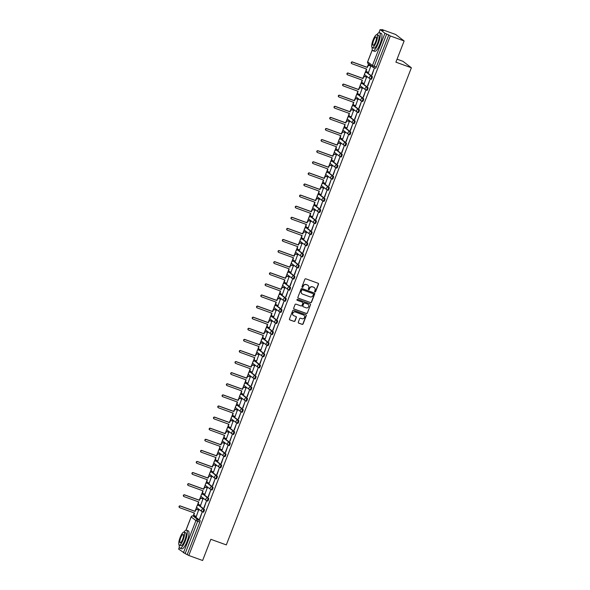 <?xml version="1.0" encoding="UTF-8"?>
<svg xmlns="http://www.w3.org/2000/svg" width="590" height="590" viewBox="0 0 590 590"><rect width="100%" height="100%" fill="white"/><g stroke="black" fill="none" stroke-linecap="round" stroke-linejoin="round"><path stroke-width="0.89" d="M314.949 291.947A0.524 0.509 127.5 0 0 315.62 291.63L318.497 284.21A0.752 0.723 127.5 0 0 318.084 283.266L305.827 278.819A0.752 0.723 127.5 0 0 304.868 279.269L301.992 286.696A0.524 0.509 127.5 0 0 302.279 287.352A0.524 0.509 127.5 0 0 302.95 287.035L303.319 286.076A2.404 2.308 127.5 0 1 306.365 284.631L307.39 285.007A2.404 2.308 127.5 0 1 308.703 288.031L308.327 288.989A0.524 0.509 127.5 0 0 308.614 289.653A0.524 0.509 127.5 0 0 309.285 289.336L309.654 288.377A2.404 2.308 127.5 0 1 312.7 286.932L313.725 287.3A2.404 2.308 127.5 0 1 315.038 290.324L314.662 291.283A0.524 0.509 127.5 0 0 314.949 291.947M314.743 291.799A0.524 0.509 127.5 0 0 315.451 291.504L318.327 284.085A0.752 0.723 127.5 0 0 318.18 283.311M302.073 287.212A0.524 0.509 127.5 0 0 302.781 286.91L303.319 286.076M308.408 289.506A0.524 0.509 127.5 0 0 309.116 289.203L309.654 288.377M202.525 511.928L203.226 512.186A1.534 0.406 -70.1 0 0 203.255 512.201A1.534 0.406 -70.1 0 0 204.14 510.962A1.534 0.406 -70.1 0 0 204.332 509.34L199.56 505.682A1.534 0.406 -70.1 0 0 199.531 505.667A1.534 0.406 -70.1 0 0 199.494 505.66M206.832 500.829L207.532 501.087A1.534 0.406 -70.1 0 0 207.562 501.102A1.534 0.406 -70.1 0 0 208.44 499.863A1.534 0.406 -70.1 0 0 208.631 498.24L203.867 494.582A1.534 0.406 -70.1 0 0 203.838 494.568A1.534 0.406 -70.1 0 0 203.801 494.56M211.139 489.73L211.84 489.988A1.534 0.406 -70.1 0 0 211.869 490.002A1.534 0.406 -70.1 0 0 212.747 488.763A1.534 0.406 -70.1 0 0 212.938 487.141L208.174 483.483A1.534 0.406 -70.1 0 0 208.145 483.468A1.534 0.406 -70.1 0 0 208.108 483.461M211.64 472.089A1.534 0.406 109.9 0 1 211.685 472.089A1.534 0.406 109.9 0 1 211.714 472.111L216.478 475.761A1.534 0.406 109.9 0 1 216.287 477.384A1.534 0.406 109.9 0 1 215.409 478.63L216.139 478.888A1.534 0.406 -70.1 0 0 216.169 478.903A1.534 0.406 -70.1 0 0 217.054 477.664A1.534 0.406 -70.1 0 0 217.245 476.042L212.474 472.384A1.534 0.406 -70.1 0 0 212.444 472.369A1.534 0.406 -70.1 0 0 212.415 472.361M219.745 467.531L220.446 467.789A1.534 0.406 -70.1 0 0 220.476 467.804A1.534 0.406 -70.1 0 0 221.361 466.565A1.534 0.406 -70.1 0 0 221.552 464.942L216.781 461.284A1.534 0.406 -70.1 0 0 216.751 461.269A1.534 0.406 -70.1 0 0 216.714 461.262M224.053 456.431L224.753 456.69A1.534 0.406 -70.1 0 0 224.783 456.704A1.534 0.406 -70.1 0 0 225.66 455.465A1.534 0.406 -70.1 0 0 225.852 453.843L221.088 450.185A1.534 0.406 -70.1 0 0 221.058 450.17A1.534 0.406 -70.1 0 0 221.021 450.163M228.359 445.332L229.06 445.59A1.534 0.406 -70.1 0 0 229.09 445.605A1.534 0.406 -70.1 0 0 229.967 444.366A1.534 0.406 -70.1 0 0 230.159 442.743L225.395 439.085A1.534 0.406 -70.1 0 0 225.365 439.071A1.534 0.406 -70.1 0 0 225.328 439.063M228.861 427.691A1.534 0.406 109.9 0 1 228.905 427.698L233.699 431.364A1.534 0.406 109.9 0 1 233.507 432.986A1.534 0.406 109.9 0 1 232.63 434.233L233.36 434.491A1.534 0.406 -70.1 0 0 233.389 434.505A1.534 0.406 -70.1 0 0 234.274 433.267A1.534 0.406 -70.1 0 0 234.466 431.644L229.694 427.986A1.534 0.406 -70.1 0 0 229.665 427.971A1.534 0.406 -70.1 0 0 229.635 427.964M236.966 423.133L237.667 423.391A1.534 0.406 -70.1 0 0 237.696 423.406A1.534 0.406 -70.1 0 0 238.581 422.167A1.534 0.406 -70.1 0 0 238.773 420.545L234.001 416.887A1.534 0.406 -70.1 0 0 233.972 416.872A1.534 0.406 -70.1 0 0 233.935 416.865M241.273 412.034L241.974 412.292A1.534 0.406 -70.1 0 0 242.003 412.307A1.534 0.406 -70.1 0 0 242.881 411.068A1.534 0.406 -70.1 0 0 243.073 409.445L238.308 405.787A1.534 0.406 -70.1 0 0 238.279 405.773A1.534 0.406 -70.1 0 0 238.242 405.765M245.58 400.935L246.281 401.193A1.534 0.406 -70.1 0 0 246.31 401.207A1.534 0.406 -70.1 0 0 247.188 399.968A1.534 0.406 -70.1 0 0 247.38 398.346L242.615 394.688A1.534 0.406 -70.1 0 0 242.586 394.673A1.534 0.406 -70.1 0 0 242.549 394.666M246.082 383.294A1.534 0.406 109.9 0 1 246.126 383.301L250.92 386.966A1.534 0.406 109.9 0 1 250.728 388.589A1.534 0.406 109.9 0 1 249.85 389.835L250.58 390.093A1.534 0.406 -70.1 0 0 250.61 390.108A1.534 0.406 -70.1 0 0 251.495 388.869A1.534 0.406 -70.1 0 0 251.687 387.247L246.915 383.589A1.534 0.406 -70.1 0 0 246.886 383.574A1.534 0.406 -70.1 0 0 246.856 383.566M254.187 378.736L254.887 378.994A1.534 0.406 -70.1 0 0 254.917 379.009A1.534 0.406 -70.1 0 0 255.802 377.77A1.534 0.406 -70.1 0 0 255.994 376.147L251.222 372.489A1.534 0.406 -70.1 0 0 251.193 372.474A1.534 0.406 -70.1 0 0 251.156 372.467M258.494 367.636L259.194 367.894A1.534 0.406 -70.1 0 0 259.224 367.909A1.534 0.406 -70.1 0 0 260.102 366.67A1.534 0.406 -70.1 0 0 260.293 365.048L255.529 361.39A1.534 0.406 -70.1 0 0 255.5 361.375A1.534 0.406 -70.1 0 0 255.463 361.368M262.801 356.537L263.501 356.795A1.534 0.406 -70.1 0 0 263.531 356.81A1.534 0.406 -70.1 0 0 264.409 355.571A1.534 0.406 -70.1 0 0 264.6 353.948L259.836 350.29A1.534 0.406 -70.1 0 0 259.806 350.276A1.534 0.406 -70.1 0 0 259.77 350.268M263.302 338.896A1.534 0.406 109.9 0 1 263.346 338.903L268.14 342.569A1.534 0.406 109.9 0 1 267.949 344.191A1.534 0.406 109.9 0 1 267.071 345.438L267.801 345.696A1.534 0.406 -70.1 0 0 267.831 345.711A1.534 0.406 -70.1 0 0 268.716 344.471A1.534 0.406 -70.1 0 0 268.907 342.849L264.136 339.191A1.534 0.406 -70.1 0 0 264.106 339.176A1.534 0.406 -70.1 0 0 264.077 339.169M271.407 334.338L272.108 334.596A1.534 0.406 -70.1 0 0 272.137 334.611A1.534 0.406 -70.1 0 0 273.023 333.372A1.534 0.406 -70.1 0 0 273.214 331.75L268.443 328.092A1.534 0.406 -70.1 0 0 268.413 328.077A1.534 0.406 -70.1 0 0 268.376 328.07M275.714 323.246L276.415 323.497A1.534 0.406 -70.1 0 0 276.445 323.512A1.534 0.406 -70.1 0 0 277.322 322.273A1.534 0.406 -70.1 0 0 277.514 320.65L272.75 316.992A1.534 0.406 -70.1 0 0 272.72 316.978A1.534 0.406 -70.1 0 0 272.683 316.97M280.021 312.147L280.722 312.398A1.534 0.406 -70.1 0 0 280.752 312.412A1.534 0.406 -70.1 0 0 281.629 311.173A1.534 0.406 -70.1 0 0 281.821 309.551L277.057 305.893A1.534 0.406 -70.1 0 0 277.027 305.878A1.534 0.406 -70.1 0 0 276.99 305.871M280.523 294.499A1.534 0.406 109.9 0 1 280.567 294.506L285.361 298.171A1.534 0.406 109.9 0 1 285.169 299.794A1.534 0.406 109.9 0 1 284.292 301.04L285.022 301.298A1.534 0.406 -70.1 0 0 285.051 301.313A1.534 0.406 -70.1 0 0 285.936 300.074A1.534 0.406 -70.1 0 0 286.128 298.452L281.356 294.794A1.534 0.406 -70.1 0 0 281.327 294.779A1.534 0.406 -70.1 0 0 281.297 294.771M288.628 289.948L289.329 290.199A1.534 0.406 -70.1 0 0 289.358 290.214A1.534 0.406 -70.1 0 0 290.243 288.975A1.534 0.406 -70.1 0 0 290.435 287.352L285.663 283.694A1.534 0.406 -70.1 0 0 285.634 283.679A1.534 0.406 -70.1 0 0 285.597 283.672M292.935 278.849L293.636 279.1A1.534 0.406 -70.1 0 0 293.665 279.114A1.534 0.406 -70.1 0 0 294.543 277.875A1.534 0.406 -70.1 0 0 294.735 276.253L289.97 272.595A1.534 0.406 -70.1 0 0 289.941 272.58A1.534 0.406 -70.1 0 0 289.904 272.573M297.242 267.749L297.943 268A1.534 0.406 -70.1 0 0 297.972 268.015A1.534 0.406 -70.1 0 0 298.85 266.776A1.534 0.406 -70.1 0 0 299.042 265.153L294.277 261.495A1.534 0.406 -70.1 0 0 294.248 261.481A1.534 0.406 -70.1 0 0 294.211 261.473M297.744 250.101A1.534 0.406 109.9 0 1 297.788 250.108L302.582 253.774A1.534 0.406 109.9 0 1 302.39 255.396A1.534 0.406 109.9 0 1 301.512 256.643L302.242 256.901A1.534 0.406 -70.1 0 0 302.272 256.916A1.534 0.406 -70.1 0 0 303.157 255.677A1.534 0.406 -70.1 0 0 303.349 254.054L298.577 250.396A1.534 0.406 -70.1 0 0 298.547 250.381A1.534 0.406 -70.1 0 0 298.518 250.374M305.849 245.551L306.549 245.801A1.534 0.406 -70.1 0 0 306.579 245.816A1.534 0.406 -70.1 0 0 307.464 244.577A1.534 0.406 -70.1 0 0 307.656 242.955L302.884 239.297A1.534 0.406 -70.1 0 0 302.854 239.282A1.534 0.406 -70.1 0 0 302.818 239.275M310.156 234.451L310.856 234.702A1.534 0.406 -70.1 0 0 310.886 234.717A1.534 0.406 -70.1 0 0 311.763 233.478A1.534 0.406 -70.1 0 0 311.955 231.855L307.191 228.197A1.534 0.406 -70.1 0 0 307.161 228.183A1.534 0.406 -70.1 0 0 307.125 228.175M314.463 223.352L315.163 223.603A1.534 0.406 -70.1 0 0 315.193 223.617A1.534 0.406 -70.1 0 0 316.07 222.378A1.534 0.406 -70.1 0 0 316.262 220.756L311.498 217.098A1.534 0.406 -70.1 0 0 311.468 217.083A1.534 0.406 -70.1 0 0 311.431 217.076M314.964 205.704A1.534 0.406 109.9 0 1 315.008 205.711L319.802 209.376A1.534 0.406 109.9 0 1 319.61 210.999A1.534 0.406 109.9 0 1 318.733 212.245L319.463 212.503A1.534 0.406 -70.1 0 0 319.492 212.518A1.534 0.406 -70.1 0 0 320.377 211.279A1.534 0.406 -70.1 0 0 320.569 209.656L315.798 205.999A1.534 0.406 -70.1 0 0 315.768 205.984A1.534 0.406 -70.1 0 0 315.739 205.976M323.069 201.153L323.77 201.404A1.534 0.406 -70.1 0 0 323.799 201.419A1.534 0.406 -70.1 0 0 324.684 200.18A1.534 0.406 -70.1 0 0 324.876 198.557L320.105 194.899A1.534 0.406 -70.1 0 0 320.075 194.884A1.534 0.406 -70.1 0 0 320.038 194.877M327.376 190.054L328.077 190.305A1.534 0.406 -70.1 0 0 328.106 190.319A1.534 0.406 -70.1 0 0 328.984 189.08A1.534 0.406 -70.1 0 0 329.176 187.458L324.411 183.8A1.534 0.406 -70.1 0 0 324.382 183.785A1.534 0.406 -70.1 0 0 324.345 183.778M331.683 178.954L332.384 179.205A1.534 0.406 -70.1 0 0 332.413 179.22A1.534 0.406 -70.1 0 0 333.291 177.981A1.534 0.406 -70.1 0 0 333.483 176.358L328.719 172.7A1.534 0.406 -70.1 0 0 328.689 172.686A1.534 0.406 -70.1 0 0 328.652 172.678M332.185 161.306A1.534 0.406 109.9 0 1 332.229 161.313L337.023 164.986A1.534 0.406 109.9 0 1 336.831 166.601A1.534 0.406 109.9 0 1 335.953 167.848L336.683 168.106A1.534 0.406 -70.1 0 0 336.713 168.121A1.534 0.406 -70.1 0 0 337.598 166.882A1.534 0.406 -70.1 0 0 337.79 165.259L333.018 161.601A1.534 0.406 -70.1 0 0 332.989 161.586A1.534 0.406 -70.1 0 0 332.959 161.579M340.29 156.756L340.991 157.006A1.534 0.406 -70.1 0 0 341.02 157.021A1.534 0.406 -70.1 0 0 341.905 155.782A1.534 0.406 -70.1 0 0 342.097 154.16L337.325 150.502A1.534 0.406 -70.1 0 0 337.296 150.487A1.534 0.406 -70.1 0 0 337.259 150.48M344.597 145.656L345.298 145.907A1.534 0.406 -70.1 0 0 345.327 145.922A1.534 0.406 -70.1 0 0 346.205 144.683A1.534 0.406 -70.1 0 0 346.396 143.06L341.632 139.402A1.534 0.406 -70.1 0 0 341.603 139.388A1.534 0.406 -70.1 0 0 341.566 139.38M348.904 134.557L349.605 134.808A1.534 0.406 -70.1 0 0 349.634 134.822A1.534 0.406 -70.1 0 0 350.512 133.583A1.534 0.406 -70.1 0 0 350.703 131.961L345.939 128.303A1.534 0.406 -70.1 0 0 345.91 128.288A1.534 0.406 -70.1 0 0 345.873 128.281M349.405 116.909A1.534 0.406 109.9 0 1 349.45 116.916L354.243 120.589A1.534 0.406 109.9 0 1 354.052 122.204A1.534 0.406 109.9 0 1 353.174 123.45L353.904 123.708A1.534 0.406 -70.1 0 0 353.934 123.723A1.534 0.406 -70.1 0 0 354.819 122.484A1.534 0.406 -70.1 0 0 355.01 120.862L350.239 117.203A1.534 0.406 -70.1 0 0 350.209 117.189A1.534 0.406 -70.1 0 0 350.18 117.181M357.511 112.358L358.211 112.609A1.534 0.406 -70.1 0 0 358.241 112.624A1.534 0.406 -70.1 0 0 359.126 111.385A1.534 0.406 -70.1 0 0 359.317 109.762L354.546 106.104A1.534 0.406 -70.1 0 0 354.516 106.089A1.534 0.406 -70.1 0 0 354.479 106.082M361.818 101.259L362.518 101.51A1.534 0.406 -70.1 0 0 362.548 101.524A1.534 0.406 -70.1 0 0 363.425 100.285A1.534 0.406 -70.1 0 0 363.617 98.663L358.853 95.005A1.534 0.406 -70.1 0 0 358.823 94.99A1.534 0.406 -70.1 0 0 358.786 94.983M366.125 90.159L366.825 90.41A1.534 0.406 -70.1 0 0 366.855 90.425A1.534 0.406 -70.1 0 0 367.732 89.186A1.534 0.406 -70.1 0 0 367.924 87.563L363.16 83.905A1.534 0.406 -70.1 0 0 363.13 83.891A1.534 0.406 -70.1 0 0 363.093 83.883M366.626 72.511A1.534 0.406 109.9 0 1 366.67 72.518L371.464 76.191A1.534 0.406 109.9 0 1 371.272 77.806A1.534 0.406 109.9 0 1 370.395 79.053L371.125 79.311A1.534 0.406 -70.1 0 0 371.154 79.326A1.534 0.406 -70.1 0 0 372.039 78.087A1.534 0.406 -70.1 0 0 372.231 76.464L367.459 72.806A1.534 0.406 -70.1 0 0 367.43 72.791A1.534 0.406 -70.1 0 0 367.4 72.784M298.297 322.17A0.752 0.723 127.5 0 0 298.702 323.121L302.146 324.367A0.752 0.723 127.5 0 0 303.098 323.917L306.291 315.672A0.752 0.723 127.5 0 0 305.878 314.728L293.621 310.281A0.752 0.723 127.5 0 0 292.669 310.731L289.469 318.976A0.752 0.723 127.5 0 0 289.882 319.92L294.034 321.425A0.752 0.723 127.5 0 0 294.993 320.975L296.357 317.45A0.752 0.723 127.5 0 0 295.944 316.506L293.886 315.753A2.013 1.932 127.5 0 1 292.913 312.958A2.013 1.932 127.5 0 1 295.332 312.022L303.408 314.949A2.013 1.932 127.5 0 1 304.381 317.745A2.013 1.932 127.5 0 1 301.962 318.681L300.612 318.194A0.752 0.723 127.5 0 0 299.661 318.644L298.297 322.17M372.32 49.877L367.673 61.847L372.445 65.505L384.946 33.276L380.137 29.566L383.382 30.643L381.885 29.5L395.698 34.508L404.128 40.968L395.897 62.164L411.377 67.776L226.309 544.909L210.837 539.297L202.613 560.5L188.8 555.492L390.315 35.961L386.671 34.036L374.171 66.264A1.534 0.406 109.9 0 1 373.308 67.444A1.534 0.406 109.9 0 1 373.278 67.43A1.534 1.468 127.5 0 1 372.902 67.223A1.534 1.534 0 0 0 373.308 67.444L375.461 68.226A1.534 0.406 109.9 0 1 375.432 68.211L373.345 67.452M404.128 40.968L390.315 35.961M310.569 302.648A0.752 0.723 127.5 0 0 311.52 302.191L314.713 293.953A0.752 0.723 127.5 0 0 314.308 293.009L302.043 288.562A0.752 0.723 127.5 0 0 301.092 289.012L297.898 297.257A0.752 0.723 127.5 0 0 298.304 298.201L310.399 302.515A0.752 0.723 127.5 0 0 311.35 302.065L314.551 293.827A0.752 0.723 127.5 0 0 314.404 293.053M310.502 304.816L307.309 313.054A0.752 0.723 127.5 0 1 306.358 313.504L294.093 309.064A0.752 0.723 127.5 0 1 293.687 308.113L295.052 304.588A0.752 0.723 127.5 0 1 296.003 304.138L300.974 305.937A0.752 0.723 127.5 0 0 301.925 305.487L302.84 303.149A0.752 0.723 127.5 0 0 302.427 302.205L297.249 300.325A0.524 0.509 127.5 0 1 296.991 299.595A0.524 0.509 127.5 0 1 297.626 299.351L310.097 303.865A0.752 0.723 127.5 0 1 310.502 304.816L307.309 313.054M195.194 516.759A1.534 0.406 109.9 0 1 195.224 516.766A1.534 0.406 109.9 0 1 195.253 516.781L200.025 520.439L197.871 519.657A1.534 0.406 109.9 0 1 197.657 521.339L185.157 553.567L178.689 549.091M381.885 29.5L381.686 30.031M368.551 63.89L367.777 65.873M366.029 70.394L365.07 72.872M364.62 74.03L363.477 76.973M361.722 81.494L360.763 83.972M360.313 85.13L359.17 88.072M357.415 92.593L356.456 95.071M356.006 96.229L354.863 99.172M353.108 103.692L352.149 106.171M351.699 107.328L350.556 110.271M348.808 114.792L347.849 117.27M347.399 118.428L346.256 121.37M344.501 125.891L343.542 128.369M343.092 129.527L341.949 132.47M340.194 136.991L339.235 139.469M338.785 140.627L337.642 143.569M335.887 148.09L334.928 150.568M334.478 151.726L333.335 154.668M331.587 159.189L330.629 161.667M330.179 162.825L329.036 165.768M327.28 170.289L326.322 172.767M325.872 173.925L324.729 176.867M322.973 181.388L322.015 183.866M321.565 185.024L320.422 187.967M318.666 192.488L317.708 194.966M317.258 196.123L316.115 199.066M314.367 203.587L313.408 206.065M312.958 207.223L311.815 210.165M310.06 214.686L309.101 217.164M308.651 218.322L307.508 221.265M305.753 225.786L304.794 228.264M304.344 229.422L303.201 232.364M301.446 236.885L300.487 239.363M300.037 240.521L298.894 243.464M297.146 247.984L296.187 250.462M295.738 251.62L294.594 254.563M292.839 259.084L291.88 261.562M291.431 262.72L290.287 265.662M288.532 270.183L287.573 272.661M287.124 273.819L285.98 276.762M284.225 281.283L283.266 283.761M282.817 284.918L281.673 287.861M279.925 292.382L278.967 294.86M278.517 296.018L277.374 298.96M275.619 303.481L274.66 305.959M274.21 307.117L273.067 310.06M271.312 314.581L270.353 317.059M269.903 318.217L268.76 321.159M267.005 325.68L266.046 328.158M265.596 329.316L264.453 332.259M262.705 336.779L261.746 339.257M261.296 340.415L260.153 343.358M258.398 347.879L257.439 350.357M256.989 351.515L255.846 354.457M254.091 358.978L253.132 361.456M252.682 362.614L251.539 365.557M249.784 370.078L248.825 372.556M248.375 373.713L247.232 376.656M245.484 381.177L244.526 383.655M244.076 384.813L242.933 387.755M241.177 392.276L240.219 394.754M239.769 395.912L238.626 398.855M236.87 403.376L235.912 405.854M235.462 407.012L234.319 409.954M232.563 414.475L231.605 416.953M231.155 418.111L230.012 421.053M228.264 425.574L227.305 428.052M226.855 429.21L225.712 432.153M223.957 436.674L222.998 439.152M222.548 440.31L221.405 443.252M219.65 447.773L218.691 450.251M218.241 451.409L217.098 454.352M215.343 458.873L214.384 461.351M213.934 462.508L212.791 465.451M211.043 469.972L210.084 472.45M209.634 473.608L208.491 476.55M206.736 481.071L205.777 483.549M205.327 484.707L204.184 487.65M202.429 492.171L201.47 494.649M201.02 495.807L199.877 498.749M198.122 503.27L197.163 505.748M196.713 506.906L195.57 509.849M193.822 514.369L193.181 516.021M397.055 59.184L402.948 61.316L411.377 67.776M188.8 555.492L185.157 553.567M384.946 33.276L386.671 34.036M368.529 72.43L370.859 65.962M371.766 74.908L374.244 68.506L372.054 75.011M367.459 86.007L369.945 79.606L367.747 86.111M364.222 83.529L366.56 77.061M363.152 97.107L365.638 90.705L363.44 97.21M359.922 94.629L362.253 88.161M358.845 108.206L361.331 101.805L359.133 108.309M355.615 105.728L357.946 99.26M354.546 119.305L357.024 112.904L354.833 119.409M351.308 116.827L353.639 110.359M350.239 130.405L352.724 124.003L350.526 130.508M347.001 127.927L349.339 121.459M345.932 141.504L348.417 135.103L346.219 141.607M342.702 139.026L345.032 132.558M341.625 152.603L344.11 146.202L341.912 152.707M338.394 150.126L340.725 143.658M337.325 163.703L339.803 157.301L337.613 163.806M334.088 161.225L336.418 154.757M333.018 174.802L335.504 168.401L333.306 174.906M329.781 172.324L332.118 165.856M328.711 185.902L331.197 179.5L328.999 186.005M325.481 183.424L327.811 176.956M324.404 197.001L326.889 190.6L324.692 197.104M321.174 194.523L323.504 188.055M320.105 208.1L322.582 201.699L320.392 208.204M316.867 205.622L319.197 199.155M315.798 219.2L318.283 212.798L316.085 219.303M312.56 216.722L314.898 210.254M311.491 230.299L313.976 223.89L311.778 230.402M308.26 227.821L310.591 221.353M307.183 241.399L309.669 234.99L307.471 241.502M303.953 238.921L306.284 232.453M302.884 252.498L305.362 246.089L303.171 252.601M299.646 250.02L301.977 243.552M298.577 263.597L301.062 257.188L298.865 263.701M295.339 261.119L297.677 254.651M294.27 274.697L296.755 268.288L294.558 274.8M291.04 272.219L293.37 265.751M289.963 285.796L292.448 279.387L290.251 285.899M286.733 283.318L289.063 276.85M285.663 296.895L288.141 290.487L285.951 296.999M282.426 294.417L284.756 287.95M281.356 307.995L283.842 301.586L281.644 308.098M278.119 305.517L280.457 299.049M277.049 319.094L279.535 312.685L277.337 319.197M273.819 316.616L276.149 310.148M272.742 330.194L275.228 323.785L273.03 330.297M269.512 327.716L271.843 321.248M268.443 341.293L270.921 334.884L268.73 341.396M265.205 338.815L267.536 332.347M264.136 352.392L266.621 345.983L264.423 352.495M260.898 349.914L263.236 343.446M259.829 363.492L262.314 357.083L260.116 363.595M256.598 361.014L258.929 354.546M255.522 374.591L258.007 368.182L255.809 374.694M252.291 372.113L254.622 365.645M251.222 385.69L253.7 379.281L251.51 385.794M247.984 383.212L250.315 376.745M246.915 396.79L249.4 390.381L247.203 396.893M243.677 394.312L246.015 387.844M242.608 407.889L245.093 401.48L242.896 407.992M239.378 405.411L241.708 398.943M238.301 418.989L240.786 412.58L238.589 419.092M235.071 416.511L237.401 410.043M234.001 430.088L236.479 423.679L234.289 430.191M230.764 427.61L233.094 421.142M229.694 441.187L232.18 434.778L229.982 441.291M226.457 438.702L228.795 432.241M225.387 452.287L227.873 445.878L225.675 452.39M222.157 449.801L224.488 443.341M221.08 463.386L223.566 456.977L221.368 463.489M217.85 460.901L220.181 454.44M216.781 474.485L219.259 468.077L217.068 474.589M213.543 472L215.874 465.54M212.474 485.585L214.959 479.176L212.761 485.688M209.236 483.099L211.574 476.639M208.167 496.684L210.652 490.275L208.454 496.787M204.936 494.199L207.267 487.738M203.86 507.784L206.345 501.375L204.147 507.887M200.63 505.298L202.96 498.838M199.56 518.883L202.038 512.474L199.848 518.986M196.322 516.398L198.653 509.937M187.31 554.349L199.811 522.121A1.534 0.406 -70.1 0 0 200.025 520.439M388.825 34.817L376.324 67.046A1.534 0.406 109.9 0 1 375.461 68.226M314.234 287.566A2.404 2.308 127.5 0 0 313.556 287.168L313.725 287.3M309.485 288.245A2.404 2.308 127.5 0 1 312.53 286.799L313.556 287.168M307.899 285.265A2.404 2.308 127.5 0 0 307.22 284.874L307.39 285.007M303.149 285.951A2.404 2.308 127.5 0 1 306.195 284.505L307.22 284.874M298.038 298.031A0.752 0.723 127.5 0 0 298.134 298.068L310.399 302.515M313.467 294.373A0.524 0.509 127.5 0 0 313.179 293.717L302.412 289.815A0.524 0.509 127.5 0 0 301.748 290.125L301.357 291.143A2.404 2.308 127.5 0 0 302.67 294.167L310.023 296.836A2.404 2.308 127.5 0 0 313.069 295.391L313.467 294.373M301.992 293.776A2.404 2.308 127.5 0 1 301.188 291.01L301.579 290A0.524 0.509 127.5 0 1 302.25 289.683L313.01 293.584M293.827 308.887A0.752 0.723 127.5 0 0 293.923 308.931L306.188 313.379A0.752 0.723 127.5 0 0 307.139 312.921M302.523 302.25A0.752 0.723 127.5 0 0 302.257 302.073L297.249 300.325M306.136 307.81A2.013 1.932 127.5 0 0 308.083 304.344A2.013 1.932 127.5 0 0 307.589 304.071L304.742 303.046A0.752 0.723 127.5 0 0 303.791 303.496L302.884 305.834A0.752 0.723 127.5 0 0 303.29 306.778L306.136 307.81M307.995 304.285A2.013 1.932 127.5 0 0 307.42 303.946L307.589 304.071M303.024 306.608A0.752 0.723 127.5 0 1 302.714 305.701L303.621 303.363A0.752 0.723 127.5 0 1 304.573 302.913L307.42 303.946M310.333 304.683A0.752 0.723 127.5 0 0 310.193 303.909M303.82 315.156A2.013 1.932 127.5 0 0 303.238 314.817L303.408 314.949M293.304 315.414A2.013 1.932 127.5 0 1 295.17 311.889L303.238 314.817M289.616 319.751A0.752 0.723 127.5 0 0 289.712 319.795L293.872 321.299A0.752 0.723 127.5 0 0 294.823 320.849L296.187 317.317A0.752 0.723 127.5 0 0 296.047 316.55M298.437 322.944A0.752 0.723 127.5 0 0 298.533 322.988L301.977 324.235A0.752 0.723 127.5 0 0 302.928 323.785L306.122 315.547A0.752 0.723 127.5 0 0 305.981 314.772M366.7 71.641A1.534 1.468 -52.5 0 1 366.132 69.849L366.456 69.001M371.117 66.146L369.642 65.608A1.534 1.468 127.5 0 0 367.703 66.53L367.341 67.452L352.665 62.134A0.878 0.848 127.5 0 0 351.81 63.646A0.878 0.848 127.5 0 0 352.031 63.772L366.707 69.089L366.353 70.011A1.534 1.468 127.5 0 0 367.187 71.943L368.662 72.474M351.706 63.558A0.878 0.848 -52.5 0 1 352.444 61.965L367.128 67.282L367.481 66.36A1.534 1.468 -52.5 0 1 369.421 65.438L369.642 65.608M370.992 66.006L369.421 65.438M362.393 82.74A1.534 1.468 -52.5 0 1 361.825 80.948L362.157 80.1M366.81 77.246L365.335 76.707A1.534 1.468 127.5 0 0 363.396 77.629L363.042 78.551L348.358 73.234A0.878 0.848 127.5 0 0 347.51 74.746A0.878 0.848 127.5 0 0 347.724 74.871L362.4 80.188L362.046 81.11A1.534 1.468 127.5 0 0 362.88 83.043L364.355 83.573M347.407 74.657A0.878 0.848 -52.5 0 1 348.144 73.064L362.82 78.382L363.175 77.46A1.534 1.468 -52.5 0 1 365.122 76.538L365.335 76.707M366.692 77.106L365.122 76.538M358.093 93.84A1.534 1.468 -52.5 0 1 357.518 92.047L357.85 91.199M362.511 88.345L361.028 87.807A1.534 1.468 127.5 0 0 359.089 88.729L358.735 89.651L344.058 84.333A0.878 0.848 127.5 0 0 343.203 85.845A0.878 0.848 127.5 0 0 343.417 85.97L358.101 91.288L357.739 92.21A1.534 1.468 127.5 0 0 358.572 94.142L360.055 94.673M343.1 85.757A0.878 0.848 -52.5 0 1 343.837 84.164L358.514 89.481L358.875 88.559A1.534 1.468 -52.5 0 1 360.815 87.637L361.028 87.807M362.385 88.205L360.815 87.637M353.786 104.939A1.534 1.468 -52.5 0 1 353.218 103.147L353.543 102.299M358.204 99.445L356.729 98.906A1.534 1.468 127.5 0 0 354.789 99.828L354.428 100.75L339.752 95.433A0.878 0.848 127.5 0 0 338.896 96.944A0.878 0.848 127.5 0 0 339.117 97.07L353.794 102.387L353.432 103.309A1.534 1.468 127.5 0 0 354.273 105.241L355.748 105.772M338.793 96.856A0.878 0.848 -52.5 0 1 339.53 95.263L354.207 100.58L354.568 99.658A1.534 1.468 -52.5 0 1 356.507 98.737L356.729 98.906M358.078 99.304L356.507 98.737M372.194 47.591A9.573 2.537 -70.1 0 0 372.939 50.718A9.573 2.537 -70.1 0 0 378.308 43.336A9.573 2.537 -70.1 0 0 379.466 32.723A9.573 2.537 -70.1 0 0 376.892 34.648M372.939 50.718L374.672 51.345A9.573 2.537 -70.1 0 0 380.041 43.962A9.573 2.537 -70.1 0 0 381.199 33.35L379.466 32.723M376.951 34.663L378.551 35.245A6.888 1.829 109.9 0 1 377.718 42.886A6.888 1.829 109.9 0 1 373.854 48.196L372.261 47.62A6.888 1.829 -70.1 0 0 376.125 42.303A6.888 1.829 -70.1 0 0 376.951 34.663A6.888 1.829 -70.1 0 0 373.087 39.98A6.888 1.829 -70.1 0 0 372.261 47.62M375.587 41.89A4.44 1.18 -70.1 0 0 376.118 36.964A4.44 1.18 -70.1 0 0 373.625 40.393A4.44 1.18 -70.1 0 0 373.094 45.319A4.44 1.18 -70.1 0 0 375.587 41.89M179.235 545.072A9.573 2.537 -70.1 0 0 179.98 548.199A9.573 2.537 -70.1 0 0 185.349 540.816A9.573 2.537 -70.1 0 0 186.506 530.203A9.573 2.537 -70.1 0 0 183.933 532.121M179.98 548.199L181.72 548.825A9.573 2.537 -70.1 0 0 187.082 541.443A9.573 2.537 -70.1 0 0 188.24 530.83L186.506 530.203M183.992 532.143L185.592 532.718A6.888 1.829 109.9 0 1 184.759 540.359A6.888 1.829 109.9 0 1 180.894 545.676L179.301 545.101A6.888 1.829 -70.1 0 0 183.166 539.784A6.888 1.829 -70.1 0 0 183.992 532.143A6.888 1.829 -70.1 0 0 180.127 537.461A6.888 1.829 -70.1 0 0 179.301 545.101M182.627 539.371A4.44 1.18 -70.1 0 0 183.158 534.444A4.44 1.18 -70.1 0 0 180.673 537.874A4.44 1.18 -70.1 0 0 180.134 542.793A4.44 1.18 -70.1 0 0 182.627 539.371M349.479 116.038A1.534 1.468 -52.5 0 1 348.911 114.246L349.236 113.398M353.897 110.544L352.422 110.005A1.534 1.468 127.5 0 0 350.482 110.927L350.121 111.849L335.445 106.532A0.878 0.848 127.5 0 0 334.589 108.044A0.878 0.848 127.5 0 0 334.81 108.169L349.487 113.487L349.132 114.408A1.534 1.468 127.5 0 0 349.966 116.341L351.441 116.872M334.486 107.955A0.878 0.848 -52.5 0 1 335.223 106.362L349.907 111.68L350.261 110.758A1.534 1.468 -52.5 0 1 352.201 109.836L352.422 110.005M353.771 110.404L352.201 109.836M345.172 127.138A1.534 1.468 -52.5 0 1 344.604 125.346L344.936 124.497M349.59 121.643L348.115 121.105A1.534 1.468 127.5 0 0 346.175 122.027L345.821 122.949L331.138 117.631A0.878 0.848 127.5 0 0 330.289 119.143A0.878 0.848 127.5 0 0 330.503 119.269L345.18 124.586L344.826 125.508A1.534 1.468 127.5 0 0 345.659 127.44L347.134 127.971M330.186 119.055A0.878 0.848 -52.5 0 1 330.924 117.462L345.6 122.779L345.954 121.857A1.534 1.468 -52.5 0 1 347.901 120.935L348.115 121.105M349.472 121.503L347.901 120.935M340.873 138.237A1.534 1.468 -52.5 0 1 340.297 136.445L340.629 135.597M345.29 132.743L343.808 132.204A1.534 1.468 127.5 0 0 341.868 133.126L341.514 134.048L326.838 128.731A0.878 0.848 127.5 0 0 325.982 130.243A0.878 0.848 127.5 0 0 326.196 130.368L340.88 135.685L340.519 136.607A1.534 1.468 127.5 0 0 341.352 138.539L342.834 139.07M325.879 130.154A0.878 0.848 -52.5 0 1 326.617 128.561L341.293 133.878L341.654 132.957A1.534 1.468 -52.5 0 1 343.594 132.035L343.808 132.204M345.165 132.603L343.594 132.035M336.566 149.336A1.534 1.468 -52.5 0 1 335.998 147.544L336.322 146.696M340.983 143.842L339.508 143.304A1.534 1.468 127.5 0 0 337.569 144.226L337.207 145.147L322.531 139.83A0.878 0.848 127.5 0 0 321.675 141.342A0.878 0.848 127.5 0 0 321.897 141.467L336.573 146.785L336.212 147.707A1.534 1.468 127.5 0 0 337.052 149.639L338.527 150.17M321.572 141.253A0.878 0.848 -52.5 0 1 322.31 139.66L336.986 144.978L337.347 144.056A1.534 1.468 -52.5 0 1 339.287 143.134L339.508 143.304M340.858 143.702L339.287 143.134M332.259 160.436A1.534 1.468 -52.5 0 1 331.691 158.644L332.015 157.796M336.676 154.941L335.201 154.403A1.534 1.468 127.5 0 0 333.262 155.325L332.9 156.247L318.224 150.929A0.878 0.848 127.5 0 0 317.368 152.441A0.878 0.848 127.5 0 0 317.59 152.567L332.266 157.884L331.912 158.806A1.534 1.468 127.5 0 0 332.745 160.738L334.22 161.269M317.265 152.353A0.878 0.848 -52.5 0 1 318.003 150.76L332.686 156.077L333.04 155.155A1.534 1.468 -52.5 0 1 334.98 154.233L335.201 154.403M336.551 154.801L334.98 154.233M327.952 171.535A1.534 1.468 -52.5 0 1 327.384 169.743L327.716 168.895M332.369 166.033L330.894 165.502A1.534 1.468 127.5 0 0 328.955 166.424L328.601 167.346L313.917 162.029A0.878 0.848 127.5 0 0 313.069 163.541A0.878 0.848 127.5 0 0 313.283 163.666L327.959 168.983L327.605 169.905A1.534 1.468 127.5 0 0 328.438 171.838L329.913 172.369M312.966 163.452A0.878 0.848 -52.5 0 1 313.703 161.859L328.379 167.177L328.733 166.255A1.534 1.468 -52.5 0 1 330.68 165.333L330.894 165.502M332.251 165.901L330.68 165.333M323.652 182.635A1.534 1.468 -52.5 0 1 323.077 180.842L323.409 179.994M328.07 177.133L326.587 176.602A1.534 1.468 127.5 0 0 324.648 177.524L324.294 178.446L309.617 173.128A0.878 0.848 127.5 0 0 308.762 174.64A0.878 0.848 127.5 0 0 308.976 174.765L323.659 180.083L323.298 181.005A1.534 1.468 127.5 0 0 324.131 182.937L325.614 183.468M308.659 174.552A0.878 0.848 -52.5 0 1 309.396 172.959L324.072 178.276L324.434 177.354A1.534 1.468 -52.5 0 1 326.373 176.432L326.587 176.602M327.944 177L326.373 176.432M319.345 193.734A1.534 1.468 -52.5 0 1 318.777 191.942L319.102 191.094M323.763 188.232L322.288 187.701A1.534 1.468 127.5 0 0 320.348 188.623L319.987 189.545L305.31 184.228A0.878 0.848 127.5 0 0 304.455 185.739A0.878 0.848 127.5 0 0 304.676 185.865L319.352 191.182L318.991 192.104A1.534 1.468 127.5 0 0 319.832 194.036L321.307 194.567M304.352 185.651A0.878 0.848 -52.5 0 1 305.089 184.058L319.765 189.375L320.127 188.453A1.534 1.468 -52.5 0 1 322.066 187.532L322.288 187.701M323.637 188.099L322.066 187.532M315.038 204.833A1.534 1.468 -52.5 0 1 314.47 203.041L314.795 202.193M319.456 199.332L317.981 198.8A1.534 1.468 127.5 0 0 316.041 199.722L315.68 200.644L301.003 195.327A0.878 0.848 127.5 0 0 300.148 196.839A0.878 0.848 127.5 0 0 300.369 196.964L315.045 202.281L314.691 203.203A1.534 1.468 127.5 0 0 315.525 205.136L317 205.667M300.045 196.75A0.878 0.848 -52.5 0 1 300.782 195.157L315.466 200.475L315.82 199.553A1.534 1.468 -52.5 0 1 317.759 198.631L317.981 198.8M319.33 199.199L317.759 198.631M310.731 215.933A1.534 1.468 -52.5 0 1 310.163 214.141L310.495 213.292M315.149 210.431L313.673 209.9A1.534 1.468 127.5 0 0 311.734 210.822L311.38 211.744L296.696 206.426A0.878 0.848 127.5 0 0 295.848 207.938A0.878 0.848 127.5 0 0 296.062 208.064L310.738 213.381L310.384 214.303A1.534 1.468 127.5 0 0 311.218 216.235L312.693 216.766M295.745 207.85A0.878 0.848 -52.5 0 1 296.482 206.257L311.159 211.574L311.513 210.652A1.534 1.468 -52.5 0 1 313.46 209.73L313.673 209.9M315.031 210.298L313.46 209.73M306.431 227.032A1.534 1.468 -52.5 0 1 305.856 225.24L306.188 224.392M310.849 221.53L309.367 220.999A1.534 1.468 127.5 0 0 307.427 221.921L307.073 222.843L292.397 217.526A0.878 0.848 127.5 0 0 291.541 219.038A0.878 0.848 127.5 0 0 291.755 219.163L306.439 224.48L306.077 225.402A1.534 1.468 127.5 0 0 306.911 227.334L308.393 227.865M291.438 218.949A0.878 0.848 -52.5 0 1 292.175 217.356L306.852 222.673L307.213 221.752A1.534 1.468 -52.5 0 1 309.153 220.83L309.367 220.999M310.724 221.398L309.153 220.83M302.124 238.131A1.534 1.468 -52.5 0 1 301.556 236.339L301.881 235.491M306.542 232.63L305.067 232.099A1.534 1.468 127.5 0 0 303.127 233.02L302.766 233.942L288.09 228.625A0.878 0.848 127.5 0 0 287.234 230.137A0.878 0.848 127.5 0 0 287.455 230.262L302.132 235.58L301.77 236.502A1.534 1.468 127.5 0 0 302.611 238.434L304.086 238.965M287.131 230.048A0.878 0.848 -52.5 0 1 287.868 228.455L302.545 233.773L302.906 232.851A1.534 1.468 -52.5 0 1 304.846 231.929L305.067 232.099M306.417 232.497L304.846 231.929M297.817 249.231A1.534 1.468 -52.5 0 1 297.249 247.439L297.574 246.591M302.235 243.729L300.76 243.198A1.534 1.468 127.5 0 0 298.82 244.12L298.459 245.042L283.783 239.724A0.878 0.848 127.5 0 0 282.927 241.236A0.878 0.848 127.5 0 0 283.148 241.362L297.825 246.679L297.471 247.601A1.534 1.468 127.5 0 0 298.304 249.533L299.779 250.064M282.824 241.148A0.878 0.848 -52.5 0 1 283.561 239.555L298.245 244.872L298.599 243.95A1.534 1.468 -52.5 0 1 300.539 243.028L300.76 243.198M302.11 243.596L300.539 243.028M293.51 260.33A1.534 1.468 -52.5 0 1 292.942 258.538L293.274 257.69M297.928 254.828L296.453 254.297A1.534 1.468 127.5 0 0 294.513 255.219L294.159 256.141L279.476 250.824A0.878 0.848 127.5 0 0 278.627 252.336A0.878 0.848 127.5 0 0 278.841 252.461L293.518 257.778L293.164 258.7A1.534 1.468 127.5 0 0 293.997 260.632L295.472 261.163M278.524 252.247A0.878 0.848 -52.5 0 1 279.262 250.654L293.938 255.971L294.292 255.05A1.534 1.468 -52.5 0 1 296.239 254.128L296.453 254.297M297.81 254.696L296.239 254.128M289.211 271.43A1.534 1.468 -52.5 0 1 288.635 269.637L288.967 268.789M293.628 265.928L292.146 265.397A1.534 1.468 127.5 0 0 290.206 266.319L289.852 267.241L275.176 261.923A0.878 0.848 127.5 0 0 274.32 263.435A0.878 0.848 127.5 0 0 274.534 263.56L289.218 268.878L288.857 269.8A1.534 1.468 127.5 0 0 289.69 271.732L291.172 272.263M274.217 263.346A0.878 0.848 -52.5 0 1 274.955 261.754L289.631 267.071L289.992 266.149A1.534 1.468 -52.5 0 1 291.932 265.227L292.146 265.397M293.503 265.795L291.932 265.227M284.904 282.529A1.534 1.468 -52.5 0 1 284.336 280.737L284.66 279.889M289.321 277.027L287.846 276.496A1.534 1.468 127.5 0 0 285.907 277.418L285.545 278.34L270.869 273.023A0.878 0.848 127.5 0 0 270.014 274.534A0.878 0.848 127.5 0 0 270.235 274.66L284.911 279.977L284.55 280.899A1.534 1.468 127.5 0 0 285.39 282.831L286.865 283.362M269.91 274.446A0.878 0.848 -52.5 0 1 270.648 272.853L285.324 278.17L285.685 277.248A1.534 1.468 -52.5 0 1 287.625 276.327L287.846 276.496M289.196 276.894L287.625 276.327M280.597 293.628A1.534 1.468 -52.5 0 1 280.029 291.836L280.353 290.988M285.014 288.127L283.539 287.596A1.534 1.468 127.5 0 0 281.6 288.517L281.238 289.439L266.562 284.122A0.878 0.848 127.5 0 0 265.707 285.634A0.878 0.848 127.5 0 0 265.928 285.752L280.604 291.077L280.25 291.998A1.534 1.468 127.5 0 0 281.083 293.931L282.558 294.462M265.603 285.545A0.878 0.848 -52.5 0 1 266.341 283.952L281.024 289.27L281.378 288.348A1.534 1.468 -52.5 0 1 283.318 287.426L283.539 287.596M284.889 287.994L283.318 287.426M276.29 304.728A1.534 1.468 -52.5 0 1 275.722 302.935L276.054 302.087M280.707 299.226L279.232 298.695A1.534 1.468 127.5 0 0 277.293 299.617L276.939 300.539L262.255 295.221A0.878 0.848 127.5 0 0 261.407 296.733A0.878 0.848 127.5 0 0 261.621 296.851L276.297 302.176L275.943 303.098A1.534 1.468 127.5 0 0 276.776 305.03L278.251 305.561M261.304 296.645A0.878 0.848 -52.5 0 1 262.041 295.052L276.717 300.369L277.071 299.447A1.534 1.468 -52.5 0 1 279.018 298.525L279.232 298.695M280.589 299.093L279.018 298.525M271.99 315.827A1.534 1.468 -52.5 0 1 271.415 314.035L271.747 313.187M276.408 310.325L274.925 309.794A1.534 1.468 127.5 0 0 272.986 310.716L272.632 311.638L257.955 306.321A0.878 0.848 127.5 0 0 257.1 307.832A0.878 0.848 127.5 0 0 257.314 307.951L271.997 313.275L271.636 314.197A1.534 1.468 127.5 0 0 272.469 316.129L273.952 316.66M256.997 307.744A0.878 0.848 -52.5 0 1 257.734 306.151L272.41 311.468L272.772 310.546A1.534 1.468 -52.5 0 1 274.711 309.625L274.925 309.794M276.282 310.193L274.711 309.625M267.683 326.926A1.534 1.468 -52.5 0 1 267.115 325.134L267.44 324.286M272.101 321.425L270.626 320.894A1.534 1.468 127.5 0 0 268.686 321.816L268.325 322.737L253.648 317.42A0.878 0.848 127.5 0 0 252.793 318.932A0.878 0.848 127.5 0 0 253.014 319.05L267.69 324.375L267.329 325.296A1.534 1.468 127.5 0 0 268.17 327.229L269.645 327.76M252.69 318.843A0.878 0.848 -52.5 0 1 253.427 317.25L268.103 322.568L268.465 321.646A1.534 1.468 -52.5 0 1 270.404 320.724L270.626 320.894M271.975 321.292L270.404 320.724M263.376 338.026A1.534 1.468 -52.5 0 1 262.808 336.234L263.133 335.386M267.794 332.524L266.319 331.993A1.534 1.468 127.5 0 0 264.379 332.915L264.018 333.837L249.341 328.519A0.878 0.848 127.5 0 0 248.486 330.031A0.878 0.848 127.5 0 0 248.707 330.149L263.383 335.474L263.029 336.396A1.534 1.468 127.5 0 0 263.863 338.328L265.338 338.859M248.383 329.943A0.878 0.848 -52.5 0 1 249.12 328.35L263.804 333.667L264.158 332.745A1.534 1.468 -52.5 0 1 266.097 331.823L266.319 331.993M267.668 332.391L266.097 331.823M259.069 349.125A1.534 1.468 -52.5 0 1 258.501 347.333L258.833 346.485M263.487 343.623L262.012 343.092A1.534 1.468 127.5 0 0 260.072 344.014L259.718 344.936L245.034 339.619A0.878 0.848 127.5 0 0 244.186 341.131A0.878 0.848 127.5 0 0 244.4 341.249L259.076 346.573L258.722 347.495A1.534 1.468 127.5 0 0 259.556 349.428L261.031 349.959M244.083 341.042A0.878 0.848 -52.5 0 1 244.821 339.449L259.497 344.767L259.851 343.845A1.534 1.468 -52.5 0 1 261.798 342.923L262.012 343.092M263.369 343.491L261.798 342.923M254.769 360.225A1.534 1.468 -52.5 0 1 254.194 358.432L254.526 357.584M259.187 354.723L257.705 354.192A1.534 1.468 127.5 0 0 255.765 355.114L255.411 356.036L240.735 350.718A0.878 0.848 127.5 0 0 239.879 352.23A0.878 0.848 127.5 0 0 240.093 352.348L254.777 357.673L254.415 358.595A1.534 1.468 127.5 0 0 255.249 360.519L256.731 361.058M239.776 352.142A0.878 0.848 -52.5 0 1 240.514 350.548L255.19 355.866L255.551 354.944A1.534 1.468 -52.5 0 1 257.491 354.022L257.705 354.192M259.062 354.59L257.491 354.022M250.462 371.324A1.534 1.468 -52.5 0 1 249.894 369.532L250.219 368.684M254.88 365.822L253.405 365.291A1.534 1.468 127.5 0 0 251.465 366.213L251.104 367.135L236.428 361.818A0.878 0.848 127.5 0 0 235.572 363.329A0.878 0.848 127.5 0 0 235.794 363.447L250.47 368.772L250.108 369.694A1.534 1.468 127.5 0 0 250.949 371.619L252.424 372.157M235.469 363.241A0.878 0.848 -52.5 0 1 236.207 361.648L250.883 366.965L251.244 366.043A1.534 1.468 -52.5 0 1 253.184 365.122L253.405 365.291M254.755 365.689L253.184 365.122M246.155 382.423A1.534 1.468 -52.5 0 1 245.588 380.631L245.912 379.783M250.573 376.922L249.098 376.391A1.534 1.468 127.5 0 0 247.158 377.312L246.797 378.234L232.121 372.917A0.878 0.848 127.5 0 0 231.265 374.429A0.878 0.848 127.5 0 0 231.487 374.547L246.163 379.872L245.809 380.793A1.534 1.468 127.5 0 0 246.642 382.718L248.117 383.257M231.162 374.34A0.878 0.848 -52.5 0 1 231.9 372.747L246.583 378.065L246.937 377.143A1.534 1.468 -52.5 0 1 248.877 376.221L249.098 376.391M250.448 376.789L248.877 376.221M241.848 393.523A1.534 1.468 -52.5 0 1 241.281 391.731L241.612 390.882M246.266 388.021L244.791 387.49A1.534 1.468 127.5 0 0 242.851 388.412L242.497 389.334L227.814 384.016A0.878 0.848 127.5 0 0 226.966 385.528A0.878 0.848 127.5 0 0 227.18 385.646L241.856 390.971L241.502 391.893A1.534 1.468 127.5 0 0 242.335 393.818L243.81 394.356M226.862 385.44A0.878 0.848 -52.5 0 1 227.6 383.847L242.276 389.164L242.63 388.242A1.534 1.468 -52.5 0 1 244.577 387.32L244.791 387.49M246.148 387.888L244.577 387.32M237.549 404.622A1.534 1.468 -52.5 0 1 236.974 402.83L237.305 401.982M241.966 399.12L240.484 398.589A1.534 1.468 127.5 0 0 238.544 399.511L238.19 400.433L223.514 395.116A0.878 0.848 127.5 0 0 222.659 396.627A0.878 0.848 127.5 0 0 222.873 396.746L237.556 402.07L237.195 402.992A1.534 1.468 127.5 0 0 238.028 404.917L239.511 405.455M222.555 396.539A0.878 0.848 -52.5 0 1 223.293 394.946L237.969 400.263L238.331 399.342A1.534 1.468 -52.5 0 1 240.27 398.42L240.484 398.589M241.841 398.988L240.27 398.42M233.242 415.721A1.534 1.468 -52.5 0 1 232.674 413.929L232.998 413.081M237.659 410.22L236.184 409.689A1.534 1.468 127.5 0 0 234.245 410.611L233.883 411.532L219.207 406.215A0.878 0.848 127.5 0 0 218.352 407.727A0.878 0.848 127.5 0 0 218.573 407.845L233.249 413.17L232.888 414.092A1.534 1.468 127.5 0 0 233.729 416.016L235.204 416.555M218.248 407.638A0.878 0.848 -52.5 0 1 218.986 406.045L233.662 411.363L234.024 410.441A1.534 1.468 -52.5 0 1 235.963 409.519L236.184 409.689M237.534 410.087L235.963 409.519M228.935 426.821A1.534 1.468 -52.5 0 1 228.367 425.029L228.691 424.18M233.352 421.319L231.877 420.788A1.534 1.468 127.5 0 0 229.938 421.71L229.576 422.632L214.9 417.314A0.878 0.848 127.5 0 0 214.045 418.826A0.878 0.848 127.5 0 0 214.266 418.944L228.942 424.269L228.588 425.191A1.534 1.468 127.5 0 0 229.422 427.116L230.897 427.654M213.941 418.738A0.878 0.848 -52.5 0 1 214.679 417.145L229.363 422.462L229.717 421.54A1.534 1.468 -52.5 0 1 231.656 420.618L231.877 420.788M233.227 421.186L231.656 420.618M224.628 437.92A1.534 1.468 -52.5 0 1 224.06 436.128L224.392 435.28M229.045 432.418L227.57 431.887A1.534 1.468 127.5 0 0 225.631 432.809L225.277 433.731L210.593 428.414A0.878 0.848 127.5 0 0 209.745 429.926A0.878 0.848 127.5 0 0 209.959 430.044L224.635 435.368L224.281 436.29A1.534 1.468 127.5 0 0 225.115 438.215L226.59 438.753M209.642 429.837A0.878 0.848 -52.5 0 1 210.379 428.244L225.056 433.562L225.41 432.64A1.534 1.468 -52.5 0 1 227.356 431.718L227.57 431.887M228.927 432.286L227.356 431.718M220.328 449.02A1.534 1.468 -52.5 0 1 219.753 447.227L220.085 446.379M224.746 443.518L223.263 442.987A1.534 1.468 127.5 0 0 221.324 443.909L220.97 444.831L206.294 439.513A0.878 0.848 127.5 0 0 205.438 441.025A0.878 0.848 127.5 0 0 205.652 441.143L220.335 446.468L219.974 447.39A1.534 1.468 127.5 0 0 220.808 449.315L222.29 449.853M205.335 440.937A0.878 0.848 -52.5 0 1 206.072 439.344L220.749 444.661L221.11 443.739A1.534 1.468 -52.5 0 1 223.05 442.817L223.263 442.987M224.62 443.385L223.05 442.817M216.021 460.119A1.534 1.468 -52.5 0 1 215.453 458.327L215.778 457.479M220.439 454.617L218.964 454.086A1.534 1.468 127.5 0 0 217.024 455.008L216.663 455.93L201.987 450.613A0.878 0.848 127.5 0 0 201.131 452.124A0.878 0.848 127.5 0 0 201.352 452.242L216.029 457.567L215.667 458.489A1.534 1.468 127.5 0 0 216.508 460.414L217.983 460.952M201.028 452.036A0.878 0.848 -52.5 0 1 201.765 450.443L216.442 455.76L216.803 454.838A1.534 1.468 -52.5 0 1 218.743 453.917L218.964 454.086M220.313 454.484L218.743 453.917M211.714 471.218A1.534 1.468 -52.5 0 1 211.146 469.426L211.471 468.578M216.132 465.717L214.657 465.186A1.534 1.468 127.5 0 0 212.717 466.107L212.356 467.029L197.68 461.712A0.878 0.848 127.5 0 0 196.824 463.224A0.878 0.848 127.5 0 0 197.045 463.342L211.721 468.667L211.368 469.588A1.534 1.468 127.5 0 0 212.201 471.513L213.676 472.052M196.721 463.135A0.878 0.848 -52.5 0 1 197.458 461.542L212.142 466.86L212.496 465.938A1.534 1.468 -52.5 0 1 214.436 465.016L214.657 465.186M216.006 465.584L214.436 465.016M207.407 482.318A1.534 1.468 -52.5 0 1 206.839 480.525L207.171 479.677M211.825 476.816L210.35 476.285A1.534 1.468 127.5 0 0 208.41 477.207L208.056 478.129L193.373 472.811A0.878 0.848 127.5 0 0 192.524 474.323A0.878 0.848 127.5 0 0 192.738 474.441L207.415 479.766L207.061 480.688A1.534 1.468 127.5 0 0 207.894 482.613L209.369 483.151M192.421 474.235A0.878 0.848 -52.5 0 1 193.159 472.642L207.835 477.959L208.189 477.037A1.534 1.468 -52.5 0 1 210.136 476.115L210.35 476.285M211.707 476.683L210.136 476.115M203.107 493.417A1.534 1.468 -52.5 0 1 202.532 491.625L202.864 490.777M207.525 487.915L206.043 487.384A1.534 1.468 127.5 0 0 204.103 488.306L203.749 489.228L189.073 483.911A0.878 0.848 127.5 0 0 188.217 485.423A0.878 0.848 127.5 0 0 188.431 485.541L203.115 490.865L202.754 491.787A1.534 1.468 127.5 0 0 203.587 493.712L205.069 494.25M188.114 485.334A0.878 0.848 -52.5 0 1 188.852 483.741L203.528 489.058L203.889 488.137A1.534 1.468 -52.5 0 1 205.829 487.215L206.043 487.384M207.4 487.783L205.829 487.215M198.8 504.516A1.534 1.468 -52.5 0 1 198.233 502.724L198.557 501.876M203.218 499.015L201.743 498.484A1.534 1.468 127.5 0 0 199.804 499.406L199.442 500.327L184.766 495.01A0.878 0.848 127.5 0 0 183.91 496.522A0.878 0.848 127.5 0 0 184.132 496.64L198.808 501.965L198.446 502.887A1.534 1.468 127.5 0 0 199.287 504.811L200.762 505.35M183.807 496.433A0.878 0.848 -52.5 0 1 184.545 494.84L199.221 500.158L199.582 499.236A1.534 1.468 -52.5 0 1 201.522 498.314L201.743 498.484M203.093 498.882L201.522 498.314M194.494 515.616A1.534 1.468 -52.5 0 1 193.926 513.824L194.25 512.976M198.911 510.114L197.436 509.583A1.534 1.468 127.5 0 0 195.496 510.505L195.135 511.427L180.459 506.109A0.878 0.848 127.5 0 0 179.603 507.621A0.878 0.848 127.5 0 0 179.825 507.739L194.501 513.064L194.147 513.986A1.534 1.468 127.5 0 0 194.98 515.911L196.455 516.449M179.5 507.533A0.878 0.848 -52.5 0 1 180.238 505.94L194.921 511.257L195.275 510.335A1.534 1.468 -52.5 0 1 197.215 509.413L197.436 509.583M198.786 509.981L197.215 509.413M198.727 505.387A1.534 0.406 109.9 0 1 198.771 505.387A1.534 0.406 109.9 0 1 198.8 505.409L203.565 509.059A1.534 0.406 109.9 0 1 203.373 510.682A1.534 0.406 109.9 0 1 202.495 511.928A1.534 0.406 109.9 0 1 202.466 511.906A1.534 1.468 -52.5 0 1 201.625 509.981A1.534 1.468 -52.5 0 1 203.565 509.059L204.332 509.34M199.56 505.682L198.8 505.409A1.534 1.468 127.5 0 0 196.861 506.323A1.534 1.468 -52.5 0 0 197.311 508.042L202.082 511.7A1.534 1.534 0 0 0 202.495 511.928L203.255 512.201M203.034 494.287A1.534 0.406 109.9 0 1 203.071 494.287A1.534 0.406 109.9 0 1 203.1 494.309L207.872 497.96A1.534 0.406 109.9 0 1 207.68 499.583A1.534 0.406 109.9 0 1 206.795 500.829A1.534 0.406 109.9 0 1 206.766 500.807A1.534 1.468 -52.5 0 1 205.932 498.882A1.534 1.468 -52.5 0 1 207.872 497.96L208.631 498.24M203.867 494.582L203.1 494.309A1.534 1.468 127.5 0 0 201.161 495.224A1.534 1.468 -52.5 0 0 201.618 496.942L206.389 500.6A1.534 1.534 0 0 0 206.795 500.829L207.562 501.102M207.341 483.188A1.534 0.406 109.9 0 1 207.378 483.188A1.534 0.406 109.9 0 1 207.407 483.21L212.179 486.861A1.534 0.406 109.9 0 1 211.987 488.483A1.534 0.406 109.9 0 1 211.102 489.73A1.534 0.406 109.9 0 1 211.072 489.707A1.534 1.468 -52.5 0 1 210.239 487.783A1.534 1.468 -52.5 0 1 212.179 486.861L212.938 487.141M205.925 485.843A1.534 1.534 0 0 1 207.378 483.188L207.407 483.21A1.534 1.468 127.5 0 0 205.468 484.125A1.534 1.468 -52.5 0 0 205.925 485.843L210.696 489.501A1.534 1.534 0 0 0 211.102 489.73L211.869 490.002M212.474 472.384L211.714 472.111A1.534 1.468 127.5 0 0 209.775 473.025A1.534 1.468 -52.5 0 0 210.232 474.744L214.996 478.401A1.534 1.468 -52.5 0 1 216.478 475.761L217.245 476.042M215.947 460.989A1.534 0.406 109.9 0 1 215.992 460.989A1.534 0.406 109.9 0 1 216.021 461.011L220.785 464.662A1.534 0.406 109.9 0 1 220.594 466.284A1.534 0.406 109.9 0 1 219.716 467.531A1.534 0.406 109.9 0 1 219.687 467.509A1.534 1.468 -52.5 0 1 218.846 465.584A1.534 1.468 -52.5 0 1 220.785 464.662L221.552 464.942M216.781 461.284L216.021 461.011A1.534 1.468 127.5 0 0 214.082 461.926A1.534 1.468 -52.5 0 0 214.531 463.644L219.303 467.302A1.534 1.534 0 0 0 219.716 467.531L220.476 467.804M220.254 449.89A1.534 0.406 109.9 0 1 220.291 449.897A1.534 0.406 109.9 0 1 220.321 449.912L225.092 453.562A1.534 0.406 109.9 0 1 224.901 455.185A1.534 0.406 109.9 0 1 224.016 456.431A1.534 0.406 109.9 0 1 223.986 456.409A1.534 1.468 -52.5 0 1 223.153 454.484A1.534 1.468 -52.5 0 1 225.092 453.562L225.852 453.843M221.088 450.185L220.321 449.912A1.534 1.468 127.5 0 0 218.381 450.826A1.534 1.468 -52.5 0 0 218.838 452.545L223.61 456.203A1.534 1.534 0 0 0 224.016 456.431L224.783 456.704M224.561 438.79A1.534 0.406 109.9 0 1 224.598 438.798A1.534 0.406 109.9 0 1 224.628 438.812L229.399 442.463A1.534 0.406 109.9 0 1 229.208 444.086A1.534 0.406 109.9 0 1 228.323 445.332A1.534 0.406 109.9 0 1 228.293 445.31A1.534 1.468 -52.5 0 1 227.46 443.385A1.534 1.468 -52.5 0 1 229.399 442.463L230.159 442.743M223.145 441.445A1.534 1.534 0 0 1 224.598 438.798L224.628 438.812A1.534 1.468 127.5 0 0 222.688 439.727A1.534 1.468 -52.5 0 0 223.145 441.445L227.917 445.103A1.534 1.534 0 0 0 228.323 445.332L229.09 445.605M229.694 427.986L228.935 427.713A1.534 0.406 109.9 0 1 228.935 427.713A1.534 1.468 127.5 0 0 226.995 428.628A1.534 1.468 -52.5 0 0 227.452 430.346L232.217 434.004A1.534 1.468 -52.5 0 1 233.699 431.364L234.466 431.644M233.168 416.592A1.534 0.406 109.9 0 1 233.212 416.599A1.534 0.406 109.9 0 1 233.242 416.614L238.006 420.264A1.534 0.406 109.9 0 1 237.814 421.887A1.534 0.406 109.9 0 1 236.937 423.133A1.534 0.406 109.9 0 1 236.907 423.111A1.534 1.468 -52.5 0 1 236.066 421.186A1.534 1.468 -52.5 0 1 238.006 420.264L238.773 420.545M234.001 416.887L233.242 416.614A1.534 1.468 127.5 0 0 231.302 417.528A1.534 1.468 -52.5 0 0 231.752 419.247L236.524 422.905A1.534 1.534 0 0 0 236.937 423.133L237.696 423.406M237.475 405.492A1.534 0.406 109.9 0 1 237.512 405.5A1.534 0.406 109.9 0 1 237.541 405.514L242.313 409.165A1.534 0.406 109.9 0 1 242.121 410.788A1.534 0.406 109.9 0 1 241.236 412.034A1.534 0.406 109.9 0 1 241.207 412.012A1.534 1.468 -52.5 0 1 240.373 410.087A1.534 1.468 -52.5 0 1 242.313 409.165L243.073 409.445M238.308 405.787L237.541 405.514A1.534 1.468 127.5 0 0 235.602 406.429A1.534 1.468 -52.5 0 0 236.059 408.147L240.831 411.805A1.534 1.534 0 0 0 241.236 412.034L242.003 412.307M241.782 394.393A1.534 0.406 109.9 0 1 241.819 394.4A1.534 0.406 109.9 0 1 241.848 394.415L246.62 398.066A1.534 0.406 109.9 0 1 246.428 399.688A1.534 0.406 109.9 0 1 245.543 400.935A1.534 0.406 109.9 0 1 245.514 400.912A1.534 1.468 -52.5 0 1 244.68 398.988A1.534 1.468 -52.5 0 1 246.62 398.066L247.38 398.346M240.366 397.055A1.534 1.534 0 0 1 241.819 394.4L241.848 394.415A1.534 1.468 127.5 0 0 239.909 395.329A1.534 1.468 -52.5 0 0 240.366 397.055L245.138 400.706A1.534 1.534 0 0 0 245.543 400.935L246.31 401.207M246.915 383.589L246.155 383.316A1.534 0.406 109.9 0 1 246.155 383.316A1.534 1.468 127.5 0 0 244.216 384.23A1.534 1.468 -52.5 0 0 244.673 385.956L249.437 389.606A1.534 1.468 -52.5 0 1 250.92 386.966L251.687 387.247M250.389 372.194A1.534 0.406 109.9 0 1 250.433 372.202A1.534 0.406 109.9 0 1 250.462 372.216L255.227 375.867A1.534 0.406 109.9 0 1 255.035 377.489A1.534 0.406 109.9 0 1 254.157 378.736A1.534 0.406 109.9 0 1 254.128 378.714A1.534 1.468 -52.5 0 1 253.287 376.789A1.534 1.468 -52.5 0 1 255.227 375.867L255.994 376.147M251.222 372.489L250.462 372.216A1.534 1.468 127.5 0 0 248.523 373.138A1.534 1.468 -52.5 0 0 248.973 374.856L253.744 378.507A1.534 1.534 0 0 0 254.157 378.736L254.917 379.009M254.696 361.095A1.534 0.406 109.9 0 1 254.732 361.102A1.534 0.406 109.9 0 1 254.762 361.117L259.534 364.768A1.534 0.406 109.9 0 1 259.342 366.39A1.534 0.406 109.9 0 1 258.457 367.636A1.534 0.406 109.9 0 1 258.427 367.614A1.534 1.468 -52.5 0 1 257.594 365.689A1.534 1.468 -52.5 0 1 259.534 364.768L260.293 365.048M255.529 361.39L254.762 361.117A1.534 1.468 127.5 0 0 252.822 362.039A1.534 1.468 -52.5 0 0 253.28 363.757L258.051 367.408A1.534 1.534 0 0 0 258.457 367.636L259.224 367.909M259.003 349.995A1.534 0.406 109.9 0 1 259.04 350.003A1.534 0.406 109.9 0 1 259.069 350.018L263.841 353.668A1.534 0.406 109.9 0 1 263.649 355.291A1.534 0.406 109.9 0 1 262.764 356.537A1.534 0.406 109.9 0 1 262.734 356.515A1.534 1.468 -52.5 0 1 261.901 354.59A1.534 1.468 -52.5 0 1 263.841 353.668L264.6 353.948M257.587 352.658A1.534 1.534 0 0 1 259.04 350.003L259.069 350.018A1.534 1.468 127.5 0 0 257.129 350.939A1.534 1.468 -52.5 0 0 257.587 352.658L262.358 356.308A1.534 1.534 0 0 0 262.764 356.537L263.531 356.81M264.136 339.191L263.376 338.918A1.534 0.406 109.9 0 1 263.376 338.918A1.534 1.468 127.5 0 0 261.436 339.84A1.534 1.468 -52.5 0 0 261.894 341.558L266.658 345.209A1.534 1.468 -52.5 0 1 268.14 342.569L268.907 342.849M267.609 327.797A1.534 0.406 109.9 0 1 267.654 327.804A1.534 0.406 109.9 0 1 267.683 327.819L272.447 331.469A1.534 0.406 109.9 0 1 272.256 333.092A1.534 0.406 109.9 0 1 271.378 334.338A1.534 0.406 109.9 0 1 271.348 334.316A1.534 1.468 -52.5 0 1 270.508 332.391A1.534 1.468 -52.5 0 1 272.447 331.469L273.214 331.75M268.443 328.092L267.683 327.819A1.534 1.468 127.5 0 0 265.743 328.741A1.534 1.468 -52.5 0 0 266.193 330.459L270.965 334.11A1.534 1.534 0 0 0 271.378 334.338L272.137 334.611M271.916 316.697A1.534 0.406 109.9 0 1 271.953 316.705A1.534 0.406 109.9 0 1 271.983 316.719L276.754 320.37A1.534 0.406 109.9 0 1 276.562 321.993A1.534 0.406 109.9 0 1 275.678 323.239A1.534 0.406 109.9 0 1 275.648 323.217A1.534 1.468 -52.5 0 1 274.815 321.292A1.534 1.468 -52.5 0 1 276.754 320.37L277.514 320.65M272.75 316.992L271.983 316.719A1.534 1.468 127.5 0 0 270.043 317.641A1.534 1.468 -52.5 0 0 270.5 319.36L275.272 323.01A1.534 1.534 0 0 0 275.678 323.239L276.445 323.512M276.223 305.598A1.534 0.406 109.9 0 1 276.26 305.605A1.534 0.406 109.9 0 1 276.29 305.62L281.061 309.271A1.534 0.406 109.9 0 1 280.87 310.893A1.534 0.406 109.9 0 1 279.985 312.139A1.534 0.406 109.9 0 1 279.955 312.117A1.534 1.468 -52.5 0 1 279.122 310.193A1.534 1.468 -52.5 0 1 281.061 309.271L281.821 309.551M274.807 308.26A1.534 1.534 0 0 1 276.26 305.605L276.29 305.62A1.534 1.468 127.5 0 0 274.35 306.542A1.534 1.468 -52.5 0 0 274.807 308.26L279.579 311.911A1.534 1.534 0 0 0 279.985 312.139L280.752 312.412M281.356 294.794L280.597 294.521A1.534 0.406 109.9 0 1 280.597 294.521A1.534 1.468 127.5 0 0 278.657 295.443A1.534 1.468 -52.5 0 0 279.114 297.161L283.879 300.812A1.534 1.468 -52.5 0 1 285.361 298.171L286.128 298.452M284.83 283.399A1.534 0.406 109.9 0 1 284.874 283.406A1.534 0.406 109.9 0 1 284.904 283.421L289.668 287.072A1.534 0.406 109.9 0 1 289.476 288.694A1.534 0.406 109.9 0 1 288.599 289.941A1.534 0.406 109.9 0 1 288.569 289.919A1.534 1.468 -52.5 0 1 287.728 287.994A1.534 1.468 -52.5 0 1 289.668 287.072L290.435 287.352M285.663 283.694L284.904 283.421A1.534 1.468 127.5 0 0 282.964 284.343A1.534 1.468 -52.5 0 0 283.414 286.062L288.185 289.712A1.534 1.534 0 0 0 288.599 289.941L289.358 290.214M289.137 272.3A1.534 0.406 109.9 0 1 289.174 272.307A1.534 0.406 109.9 0 1 289.203 272.322L293.975 275.973A1.534 0.406 109.9 0 1 293.783 277.595A1.534 0.406 109.9 0 1 292.898 278.841A1.534 0.406 109.9 0 1 292.869 278.819A1.534 1.468 -52.5 0 1 292.035 276.894A1.534 1.468 -52.5 0 1 293.975 275.973L294.735 276.253M289.97 272.595L289.203 272.322A1.534 1.468 127.5 0 0 287.264 273.244A1.534 1.468 -52.5 0 0 287.721 274.962L292.493 278.613A1.534 1.534 0 0 0 292.898 278.841L293.665 279.114M293.444 261.2A1.534 0.406 109.9 0 1 293.481 261.208A1.534 0.406 109.9 0 1 293.51 261.223L298.282 264.873A1.534 0.406 109.9 0 1 298.09 266.496A1.534 0.406 109.9 0 1 297.205 267.742A1.534 0.406 109.9 0 1 297.176 267.72A1.534 1.468 -52.5 0 1 296.342 265.795A1.534 1.468 -52.5 0 1 298.282 264.873L299.042 265.153M292.028 263.863A1.534 1.534 0 0 1 293.481 261.208L293.51 261.223A1.534 1.468 127.5 0 0 291.571 262.144A1.534 1.468 -52.5 0 0 292.028 263.863L296.8 267.513A1.534 1.534 0 0 0 297.205 267.742L297.972 268.015M298.577 250.396L297.817 250.123A1.534 0.406 109.9 0 1 297.817 250.123A1.534 1.468 127.5 0 0 295.878 251.045A1.534 1.468 -52.5 0 0 296.335 252.763L301.099 256.414A1.534 1.468 -52.5 0 1 302.582 253.774L303.349 254.054M302.05 239.002A1.534 0.406 109.9 0 1 302.095 239.009A1.534 0.406 109.9 0 1 302.124 239.024L306.889 242.674A1.534 0.406 109.9 0 1 306.697 244.297A1.534 0.406 109.9 0 1 305.819 245.543A1.534 0.406 109.9 0 1 305.79 245.521A1.534 1.468 -52.5 0 1 304.949 243.596A1.534 1.468 -52.5 0 1 306.889 242.674L307.656 242.955M302.884 239.297L302.124 239.024A1.534 1.468 127.5 0 0 300.185 239.946A1.534 1.468 -52.5 0 0 300.635 241.664L305.406 245.315A1.534 1.534 0 0 0 305.819 245.543L306.579 245.816M306.358 227.902A1.534 0.406 109.9 0 1 306.394 227.91A1.534 0.406 109.9 0 1 306.424 227.924L311.195 231.575A1.534 0.406 109.9 0 1 311.004 233.198A1.534 0.406 109.9 0 1 310.119 234.444A1.534 0.406 109.9 0 1 310.089 234.422A1.534 1.468 -52.5 0 1 309.256 232.497A1.534 1.468 -52.5 0 1 311.195 231.575L311.955 231.855M307.191 228.197L306.424 227.924A1.534 1.468 127.5 0 0 304.484 228.846A1.534 1.468 -52.5 0 0 304.942 230.565L309.713 234.215A1.534 1.534 0 0 0 310.119 234.444L310.886 234.717M310.665 216.803A1.534 0.406 109.9 0 1 310.701 216.81A1.534 0.406 109.9 0 1 310.731 216.825L315.503 220.476A1.534 0.406 109.9 0 1 315.311 222.098A1.534 0.406 109.9 0 1 314.426 223.344A1.534 0.406 109.9 0 1 314.396 223.322A1.534 1.468 -52.5 0 1 313.563 221.398A1.534 1.468 -52.5 0 1 315.503 220.476L316.262 220.756M309.249 219.465A1.534 1.534 0 0 1 310.701 216.81L310.731 216.825A1.534 1.468 127.5 0 0 308.791 217.747A1.534 1.468 -52.5 0 0 309.249 219.465L314.02 223.116A1.534 1.534 0 0 0 314.426 223.344L315.193 223.617M315.798 205.999L315.038 205.726A1.534 0.406 109.9 0 1 315.038 205.726A1.534 1.468 127.5 0 0 313.098 206.648A1.534 1.468 -52.5 0 0 313.556 208.366L318.32 212.017A1.534 1.468 -52.5 0 1 319.802 209.376L320.569 209.656M319.271 194.604A1.534 0.406 109.9 0 1 319.315 194.612A1.534 0.406 109.9 0 1 319.345 194.626L324.109 198.277A1.534 0.406 109.9 0 1 323.917 199.899A1.534 0.406 109.9 0 1 323.04 201.146A1.534 0.406 109.9 0 1 323.01 201.124A1.534 1.468 -52.5 0 1 322.17 199.199A1.534 1.468 -52.5 0 1 324.109 198.277L324.876 198.557M320.105 194.899L319.345 194.626A1.534 1.468 127.5 0 0 317.405 195.548A1.534 1.468 -52.5 0 0 317.855 197.267L322.627 200.917A1.534 1.534 0 0 0 323.04 201.146L323.799 201.419M323.578 183.505A1.534 0.406 109.9 0 1 323.615 183.512A1.534 0.406 109.9 0 1 323.644 183.527L328.416 187.178A1.534 0.406 109.9 0 1 328.224 188.8A1.534 0.406 109.9 0 1 327.339 190.046A1.534 0.406 109.9 0 1 327.31 190.024A1.534 1.468 -52.5 0 1 326.477 188.099A1.534 1.468 -52.5 0 1 328.416 187.178L329.176 187.458M324.411 183.8L323.644 183.527A1.534 1.468 127.5 0 0 321.705 184.449A1.534 1.468 -52.5 0 0 322.162 186.167L326.934 189.818A1.534 1.534 0 0 0 327.339 190.046L328.106 190.319M327.885 172.405A1.534 0.406 109.9 0 1 327.922 172.413A1.534 0.406 109.9 0 1 327.952 172.428L332.723 176.078A1.534 0.406 109.9 0 1 332.531 177.701A1.534 0.406 109.9 0 1 331.646 178.947A1.534 0.406 109.9 0 1 331.617 178.925A1.534 1.468 -52.5 0 1 330.784 177A1.534 1.468 -52.5 0 1 332.723 176.078L333.483 176.358M326.469 175.068A1.534 1.534 0 0 1 327.922 172.413L327.952 172.428A1.534 1.468 127.5 0 0 326.012 173.349A1.534 1.468 -52.5 0 0 326.469 175.068L331.241 178.718A1.534 1.534 0 0 0 331.646 178.947L332.413 179.22M333.018 161.601L332.259 161.328A1.534 0.406 109.9 0 1 332.259 161.328A1.534 1.468 127.5 0 0 330.319 162.25A1.534 1.468 -52.5 0 0 330.776 163.968L335.54 167.619A1.534 1.468 -52.5 0 1 337.023 164.986L337.79 165.259M336.492 150.207A1.534 0.406 109.9 0 1 336.536 150.214A1.534 0.406 109.9 0 1 336.566 150.229L341.33 153.887A1.534 0.406 109.9 0 1 341.138 155.502A1.534 0.406 109.9 0 1 340.26 156.748A1.534 0.406 109.9 0 1 340.231 156.726A1.534 1.468 -52.5 0 1 339.39 154.801A1.534 1.468 -52.5 0 1 341.33 153.887L342.097 154.16M337.325 150.502L336.566 150.229A1.534 1.468 127.5 0 0 334.626 151.151A1.534 1.468 -52.5 0 0 335.076 152.869L339.847 156.52A1.534 1.534 0 0 0 340.26 156.748L341.02 157.021M340.799 139.107A1.534 0.406 109.9 0 1 340.836 139.115A1.534 0.406 109.9 0 1 340.865 139.129L345.637 142.787A1.534 0.406 109.9 0 1 345.445 144.403A1.534 0.406 109.9 0 1 344.56 145.649A1.534 0.406 109.9 0 1 344.531 145.627A1.534 1.468 -52.5 0 1 343.697 143.702A1.534 1.468 -52.5 0 1 345.637 142.787L346.396 143.06M341.632 139.402L340.865 139.129A1.534 1.468 127.5 0 0 338.925 140.051A1.534 1.468 -52.5 0 0 339.383 141.77L344.154 145.42A1.534 1.534 0 0 0 344.56 145.649L345.327 145.922M345.106 128.008A1.534 0.406 109.9 0 1 345.143 128.015A1.534 0.406 109.9 0 1 345.172 128.03L349.944 131.688A1.534 0.406 109.9 0 1 349.752 133.303A1.534 0.406 109.9 0 1 348.867 134.549A1.534 0.406 109.9 0 1 348.838 134.527A1.534 1.468 -52.5 0 1 348.004 132.603A1.534 1.468 -52.5 0 1 349.944 131.688L350.703 131.961M343.69 130.67A1.534 1.534 0 0 1 345.143 128.015L345.172 128.03A1.534 1.468 127.5 0 0 343.233 128.952A1.534 1.468 -52.5 0 0 343.69 130.67L348.461 134.321A1.534 1.534 0 0 0 348.867 134.549L349.634 134.822M350.239 117.203L349.479 116.931A1.534 0.406 109.9 0 1 349.479 116.931A1.534 1.468 127.5 0 0 347.54 117.853A1.534 1.468 -52.5 0 0 347.997 119.571L352.761 123.222A1.534 1.468 -52.5 0 1 354.243 120.589L355.01 120.862M353.712 105.809A1.534 0.406 109.9 0 1 353.757 105.817A1.534 0.406 109.9 0 1 353.786 105.831L358.55 109.489A1.534 0.406 109.9 0 1 358.359 111.104A1.534 0.406 109.9 0 1 357.481 112.351A1.534 0.406 109.9 0 1 357.452 112.329A1.534 1.468 -52.5 0 1 356.611 110.404A1.534 1.468 -52.5 0 1 358.55 109.489L359.317 109.762M354.546 106.104L353.786 105.831A1.534 1.468 127.5 0 0 351.846 106.753A1.534 1.468 -52.5 0 0 352.296 108.472L357.068 112.122A1.534 1.534 0 0 0 357.481 112.351L358.241 112.624M358.019 94.71A1.534 0.406 109.9 0 1 358.056 94.717A1.534 0.406 109.9 0 1 358.086 94.732L362.857 98.39A1.534 0.406 109.9 0 1 362.666 100.005A1.534 0.406 109.9 0 1 361.781 101.251A1.534 0.406 109.9 0 1 361.751 101.229A1.534 1.468 -52.5 0 1 360.918 99.304A1.534 1.468 -52.5 0 1 362.857 98.39L363.617 98.663M358.853 95.005L358.086 94.732A1.534 1.468 127.5 0 0 356.146 95.654A1.534 1.468 -52.5 0 0 356.603 97.372L361.375 101.023A1.534 1.534 0 0 0 361.781 101.251L362.548 101.524M362.326 83.61A1.534 0.406 109.9 0 1 362.363 83.618A1.534 0.406 109.9 0 1 362.393 83.633L367.164 87.291A1.534 0.406 109.9 0 1 366.973 88.906A1.534 0.406 109.9 0 1 366.088 90.152A1.534 0.406 109.9 0 1 366.058 90.13A1.534 1.468 -52.5 0 1 365.225 88.205A1.534 1.468 -52.5 0 1 367.164 87.291L367.924 87.563M360.91 86.273A1.534 1.534 0 0 1 362.363 83.618L362.393 83.633A1.534 1.468 127.5 0 0 360.453 84.554A1.534 1.468 -52.5 0 0 360.91 86.273L365.682 89.923A1.534 1.534 0 0 0 366.088 90.152L366.855 90.425M367.459 72.806L366.7 72.533A1.534 0.406 109.9 0 1 366.7 72.533A1.534 1.468 127.5 0 0 364.76 73.455A1.534 1.468 -52.5 0 0 365.217 75.173L369.982 78.824A1.534 1.468 -52.5 0 1 371.464 76.191L372.231 76.464M195.253 516.781L193.107 516.007L197.871 519.657A1.534 1.468 -52.5 0 0 195.932 520.579L191.167 516.921L186.02 530.196M179.36 547.358L178.659 549.157M183.431 552.808L195.932 520.579L199.811 522.121M380.174 29.618L378.979 32.715M370.395 79.053A1.534 0.406 109.9 0 1 370.365 79.031A1.534 1.468 -52.5 0 1 369.982 78.824A1.534 1.534 0 0 0 370.395 79.053L371.154 79.326M353.174 123.45A1.534 0.406 109.9 0 1 353.144 123.428A1.534 1.468 -52.5 0 1 352.761 123.222A1.534 1.534 0 0 0 353.174 123.45L353.934 123.723M335.953 167.848A1.534 0.406 109.9 0 1 335.924 167.826A1.534 1.468 -52.5 0 1 335.54 167.619A1.534 1.534 0 0 0 335.953 167.848L336.713 168.121M318.733 212.245A1.534 0.406 109.9 0 1 318.703 212.223A1.534 1.468 -52.5 0 1 318.32 212.017A1.534 1.534 0 0 0 318.733 212.245L319.492 212.518M301.512 256.643A1.534 0.406 109.9 0 1 301.483 256.62A1.534 1.468 -52.5 0 1 301.099 256.414A1.534 1.534 0 0 0 301.512 256.643L302.272 256.916M284.292 301.04A1.534 0.406 109.9 0 1 284.262 301.018A1.534 1.468 -52.5 0 1 283.879 300.812A1.534 1.534 0 0 0 284.292 301.04L285.051 301.313M267.071 345.438A1.534 0.406 109.9 0 1 267.041 345.416A1.534 1.468 -52.5 0 1 266.658 345.209A1.534 1.534 0 0 0 267.071 345.438L267.831 345.711M249.85 389.835A1.534 0.406 109.9 0 1 249.821 389.813A1.534 1.468 -52.5 0 1 249.437 389.606A1.534 1.534 0 0 0 249.85 389.835L250.61 390.108M232.63 434.233A1.534 0.406 109.9 0 1 232.6 434.211A1.534 1.468 -52.5 0 1 232.217 434.004A1.534 1.534 0 0 0 232.63 434.233L233.389 434.505M215.409 478.63A1.534 0.406 109.9 0 1 215.38 478.608A1.534 1.468 -52.5 0 1 214.996 478.401A1.534 1.534 0 0 0 215.409 478.63L216.169 478.903M376.324 67.046L372.445 65.505A1.534 1.468 127.5 0 0 372.902 67.223L368.131 63.565A1.534 1.468 127.5 0 1 367.673 61.847L367.703 61.788M193.033 515.977A1.534 0.406 109.9 0 1 193.078 515.985A1.534 0.406 109.9 0 1 193.107 516.007A1.534 1.468 -52.5 0 0 191.167 516.921L191.19 516.862M199.531 505.667L198.771 505.387A1.534 1.534 0 0 0 197.311 508.042M203.838 494.568L203.071 494.287A1.534 1.534 0 0 0 201.618 496.942M212.444 472.369L211.685 472.089A1.534 1.534 0 0 0 210.232 474.744M216.751 461.269L215.992 460.989A1.534 1.534 0 0 0 214.531 463.644M221.058 450.17L220.291 449.897A1.534 1.534 0 0 0 218.838 452.545M229.665 427.971L228.905 427.698A1.534 1.534 0 0 0 227.452 430.346M233.972 416.872L233.212 416.599A1.534 1.534 0 0 0 231.752 419.247M238.279 405.773L237.512 405.5A1.534 1.534 0 0 0 236.059 408.147M246.886 383.574L246.126 383.301A1.534 1.534 0 0 0 244.673 385.956M251.193 372.474L250.433 372.202A1.534 1.534 0 0 0 248.973 374.856M255.5 361.375L254.732 361.102A1.534 1.534 0 0 0 253.28 363.757M264.106 339.176L263.346 338.903A1.534 1.534 0 0 0 261.894 341.558M268.413 328.077L267.654 327.804A1.534 1.534 0 0 0 266.193 330.459M272.72 316.978L271.953 316.705A1.534 1.534 0 0 0 270.5 319.36M281.327 294.779L280.567 294.506A1.534 1.534 0 0 0 279.114 297.161M285.634 283.679L284.874 283.406A1.534 1.534 0 0 0 283.414 286.062M289.941 272.58L289.174 272.307A1.534 1.534 0 0 0 287.721 274.962M298.547 250.381L297.788 250.108A1.534 1.534 0 0 0 296.335 252.763M302.854 239.282L302.095 239.009A1.534 1.534 0 0 0 300.635 241.664M307.161 228.183L306.394 227.91A1.534 1.534 0 0 0 304.942 230.565M315.768 205.984L315.008 205.711A1.534 1.534 0 0 0 313.556 208.366M320.075 194.884L319.315 194.612A1.534 1.534 0 0 0 317.855 197.267M324.382 183.785L323.615 183.512A1.534 1.534 0 0 0 322.162 186.167M332.989 161.586L332.229 161.313A1.534 1.534 0 0 0 330.776 163.968M337.296 150.487L336.536 150.214A1.534 1.534 0 0 0 335.076 152.869M341.603 139.388L340.836 139.115A1.534 1.534 0 0 0 339.383 141.77M350.209 117.189L349.45 116.916A1.534 1.534 0 0 0 347.997 119.571M354.516 106.089L353.757 105.817A1.534 1.534 0 0 0 352.296 108.472M358.823 94.99L358.056 94.717A1.534 1.534 0 0 0 356.603 97.372M367.43 72.791L366.67 72.518A1.534 1.534 0 0 0 365.217 75.173M195.224 516.766L193.078 515.985A1.534 1.534 0 0 0 191.123 516.87L185.953 530.211M179.338 547.262L178.623 549.106M380.137 29.566L378.913 32.738M372.297 49.789L367.636 61.795A1.534 1.534 0 0 0 368.131 63.565"/></g></svg>
